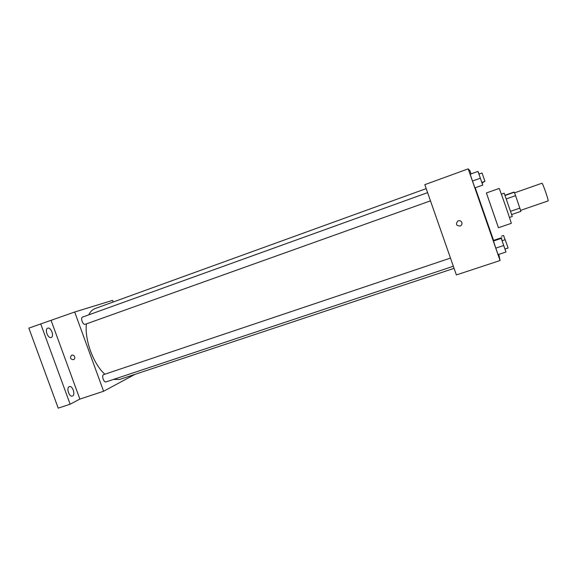 <?xml version="1.0" encoding="UTF-8"?>
<svg xmlns="http://www.w3.org/2000/svg" width="577" height="577" viewBox="0 0 577 577"><rect width="100%" height="100%" fill="white"/><g stroke="black" fill="none" stroke-linecap="round" stroke-linejoin="round"><path stroke-width="0.87" d="M520.613 210.367L548.1 200.911C549.015 201.128 542.546 182.498 541.962 183.234L514.533 192.841M505.041 195.228L513.833 192.141L514.295 192.242L515.593 195.653L520.916 211.362L511.734 214.521M501.377 194.189L504.197 193.201L512.282 216.49L509.455 217.457M505.127 195.452L514.295 192.242M510.681 211.269L519.899 208.095M506.382 198.87L515.593 195.653M499.155 188.441C499.148 187.301 511.972 224.251 511.272 223.349L498.449 227.72L486.382 192.956L499.155 188.441M486.397 192.949L498.463 227.713M493.58 240.4L475.232 187.785M502.062 240.739L505.2 239.686L508.092 248.023L504.954 249.069L501.074 237.875L493.313 240.494L495.809 248.139L498.117 254.608L505.964 252.005L504.969 249.069M477.987 171.412L470.176 174.232L472.491 181.034L474.921 187.878L482.754 185.102L477.987 171.412L482.754 185.102M471.063 173.915L469.938 170.669L468.207 168.866L500.064 260.53L498.795 254.385M468.207 168.866L424.816 184.654L456.371 274.933L500.064 260.53M461.845 222.513C462.235 224.049 461.723 225.21 460.316 226.004C456.147 225.823 455.368 224.121 457.987 220.89C459.768 220.335 461.052 220.876 461.845 222.513C462.235 224.049 461.723 225.21 460.316 226.004C456.147 225.823 455.368 224.121 457.987 220.89C459.768 220.335 461.052 220.876 461.845 222.513M454.07 268.355L119.699 379.435L113.46 379.435M104.87 374.221C93.431 364.195 84.43 339.687 86.42 323.863M88.771 314.854C90.358 311.616 92.464 309.517 95.097 308.558L426.201 188.614M453.334 266.257L106.053 381.902C103.745 382.868 101.278 375.216 103.701 374.61L450.478 258.078M430.471 200.832L85.216 324.296C82.929 325.32 80.124 317.768 82.547 317.098L427.607 192.631M113.164 302.009L112.573 300.372L74.678 312.013L103.608 391.256L134.982 374.358M74.678 312.013L28.85 328.125L58.212 408.134L70.149 404.203L79.878 399.082L103.608 391.256M51.144 320.574L79.878 399.082M74.642 356.73C75.024 358.122 74.642 359.118 73.503 359.716C70.279 359.226 69.666 357.711 71.678 355.172C72.998 354.833 73.986 355.353 74.642 356.73M73.503 359.716L73.503 359.716C70.279 359.226 69.673 357.711 71.678 355.172M69.197 386.698L69.37 386.626C72.63 385.292 75.775 395.158 72.377 396.046C69.254 397.365 66.045 387.932 69.197 386.698M47.754 328.162C51 326.863 54.541 336.506 51.173 337.466C47.956 338.887 44.314 329.135 47.711 328.176L47.754 328.162M40.693 323.82L70.149 404.203M481.939 182.426L482.156 183.06L481.939 182.426M479.054 174.074L478.513 172.566L479.04 174.081M482.055 182.743L484.824 181.394M470.176 174.232L472.491 181.034L480.338 178.214M472.491 181.034L474.921 187.878L482.733 185.094M481.831 182.469L484.947 181.351L482.047 172.992L478.932 174.117M501.269 238.106L502.17 240.71L501.269 238.106M505.077 239.729L503.591 235.488L501.406 236.224M501.074 237.875L505.964 252.005M493.313 240.494L495.809 248.139L503.699 245.499M495.809 248.139L498.117 254.608M493.4 241.035L501.24 238.395M501.168 238.142L501.968 237.868M482.062 183.089L482.855 182.808"/></g></svg>
